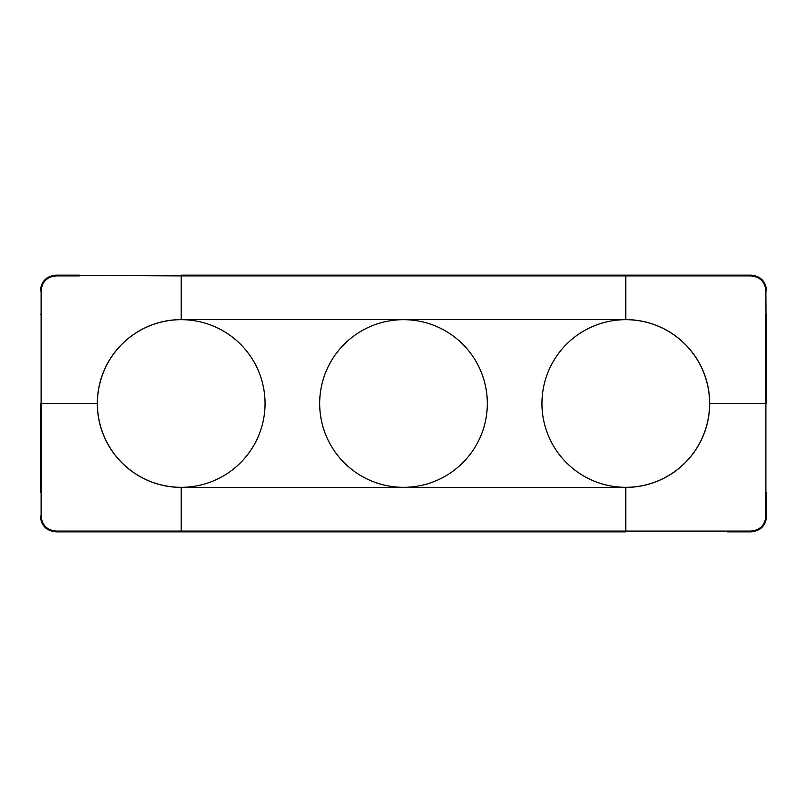 <?xml version="1.0" encoding="UTF-8"?>
<svg xmlns="http://www.w3.org/2000/svg" width="807" height="807" viewBox="0 0 807 807"><rect width="100%" height="100%" fill="white"/><g stroke="black" fill="none" stroke-linecap="round" stroke-linejoin="round"><path stroke-width="1.21" d="M181.222 487.327A83.827 83.827 0 0 0 265.049 403.5A83.827 83.827 0 0 0 181.222 319.673A83.827 83.827 0 0 0 97.405 403.5A83.827 83.827 0 0 0 181.222 487.327M403.5 319.673A83.827 83.827 0 0 0 319.673 403.5A83.827 83.827 0 0 0 403.5 487.327A83.827 83.827 0 0 0 487.327 403.5A83.827 83.827 0 0 0 403.5 319.673M625.778 319.673A83.827 83.827 0 0 0 541.951 403.5A83.827 83.827 0 0 0 625.778 487.327A83.827 83.827 0 0 0 709.595 403.5A83.827 83.827 0 0 0 625.778 319.673M79.6 275.147L55.945 275.147C46.463 276.075 41.268 281.28 40.35 290.752L40.35 290.752M40.35 492.623L40.35 403.5M40.35 516.248C41.268 525.72 46.463 530.925 55.945 531.853L625.778 531.853M625.778 487.398A83.898 83.898 0 0 0 709.676 403.5A83.898 83.898 0 0 0 625.778 319.602L181.222 319.602A83.898 83.898 0 0 0 97.324 403.5A83.898 83.898 0 0 0 181.222 487.398L625.778 487.398L625.778 531.097L750.903 531.087C760.012 530.199 764.996 525.206 765.883 516.107L765.883 492.663L766.448 492.623L766.65 516.248C765.732 525.72 760.537 530.925 751.055 531.853L727.4 531.853M766.65 516.208L766.65 492.623M766.65 314.377L766.65 403.5M766.65 290.752C765.732 281.28 760.537 276.075 751.055 275.147L181.222 275.147M97.324 403.5L41.117 403.5L41.117 290.893L40.552 290.944C41.47 281.472 46.665 276.276 56.147 275.348L55.945 275.147M41.117 290.893C42.004 281.794 46.988 276.801 56.097 275.913L56.147 275.348L181.222 275.903L181.222 275.348L727.4 275.147M41.117 492.663L40.552 492.623L40.552 403.5L41.117 403.5L41.117 516.107C42.004 525.206 46.988 530.199 56.097 531.087L79.56 531.087L79.6 531.853M41.117 516.107L40.552 516.056C41.47 525.528 46.665 530.724 56.147 531.652L55.945 531.853M56.097 531.087L56.147 531.652L181.222 531.652L181.222 531.097L79.56 531.087M765.883 516.107L766.448 516.056C765.53 525.528 760.335 530.724 750.853 531.652L751.055 531.853M750.903 531.087L750.853 531.652L727.4 531.652L727.44 531.087M625.778 319.602L625.778 275.903L750.903 275.913C760.012 276.801 764.996 281.794 765.883 290.893L766.448 403.5L709.676 403.5M765.883 290.893L766.448 290.944C765.53 281.472 760.335 276.276 750.853 275.348L751.055 275.147M750.903 275.913L750.853 275.348L727.4 275.348L727.44 275.913M181.222 487.398L181.222 531.097L625.778 531.097L625.778 531.652L181.222 531.853M181.222 319.602L181.222 275.903L625.778 275.903L625.778 275.147M41.117 314.337L40.35 314.377M56.097 275.913L79.56 275.913M765.883 492.663L765.883 314.337"/></g></svg>
